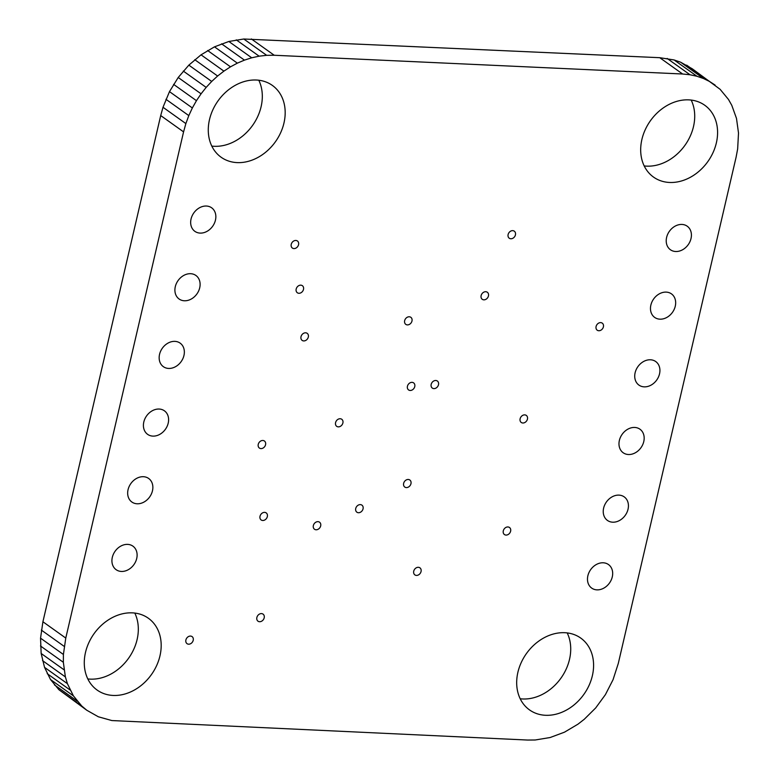 <?xml version="1.0" encoding="UTF-8"?>
<svg xmlns="http://www.w3.org/2000/svg" width="779" height="779" viewBox="0 0 779 779"><rect width="100%" height="100%" fill="white"/><g stroke="black" fill="none" stroke-linecap="round" stroke-linejoin="round"><path stroke-width="1.17" d="M86.771 710.234L81.756 706.008L73.392 695.851L67.413 683.67L65.378 676.922L63.352 662.286L63.411 654.477L65.777 638.069L42.913 621.759L160.708 115.565L163.006 107.278L169.481 91.64L178.206 77.501L188.839 65.134L201.04 54.822L214.488 46.837L228.851 41.482L243.788 39.008L659.755 57.695L674.117 59.964L680.642 62.213L692.229 68.766L720.108 89.303L728.482 99.459L731.783 105.321L736.486 118.389L738.511 133.024L737.655 148.916L736.087 157.241L618.292 663.435L613.054 679.707L605.41 694.634L595.701 707.926L584.24 719.299L577.96 724.178L564.512 732.163L550.149 737.518L535.212 739.992L527.626 740.05L111.855 720.556L98.358 716.787L86.771 710.234L58.892 689.697L50.518 679.541L44.539 667.36L41.151 653.474L40.547 638.167L42.913 621.759M65.777 638.069L183.571 131.875L160.708 115.565M64.209 646.395L41.345 630.084M183.571 131.875L185.869 123.588L163.006 107.278M63.411 654.477L40.547 638.167M185.869 123.588L188.81 115.604L165.946 99.293M63.352 662.286L40.489 645.976M188.81 115.604L192.355 107.95L169.481 91.64M64.014 669.784L41.151 653.474M192.355 107.95L196.454 100.676L173.59 84.366M65.378 676.922L42.514 660.611M196.454 100.676L201.07 93.811L178.206 77.501M67.413 683.67L44.539 667.36M201.07 93.811L206.172 87.394L183.299 71.074M70.091 689.99L47.217 673.679M206.172 87.394L211.703 81.444L188.839 65.134M73.392 695.851L50.518 679.541M211.703 81.444L217.623 76.011L194.76 59.701M77.287 701.197L54.423 684.887M217.623 76.011L223.904 71.132L201.04 54.822M81.756 706.008L58.892 689.697M223.904 71.132L230.496 66.828L207.633 50.518M230.496 66.828L237.352 63.148L214.488 46.837M237.352 63.148L244.44 60.129L221.577 43.819M244.44 60.129L251.714 57.792L228.851 41.482M251.714 57.792L259.134 56.176L236.271 39.865M259.134 56.176L266.652 55.319L243.788 39.008M266.652 55.319L274.237 55.26L251.374 38.95M274.237 55.26L682.618 74.005L659.755 57.695M682.618 74.005L690.019 74.755L667.145 58.444M690.019 74.755L696.981 76.274L674.117 59.964M696.981 76.274L703.505 78.523L680.642 62.213M703.505 78.523L709.552 81.474L686.679 65.163M709.552 81.474L715.093 85.077M295.835 240.458A4.333 3.467 -54.5 0 1 297.412 240.984A4.333 3.467 -54.5 0 1 298.23 245.638A4.333 3.467 -54.5 0 1 293.946 248.579A4.333 3.467 -54.5 0 1 292.378 248.053A4.333 3.467 -54.5 0 1 291.56 243.399A4.333 3.467 -54.5 0 1 295.835 240.458M300.791 285.163A4.333 3.467 -54.5 0 1 302.359 285.689A4.333 3.467 -54.5 0 1 303.177 290.343A4.333 3.467 -54.5 0 1 298.902 293.284A4.333 3.467 -54.5 0 1 297.325 292.748A4.333 3.467 -54.5 0 1 296.507 288.103A4.333 3.467 -54.5 0 1 300.791 285.163M409.267 316.78A4.333 3.467 -54.5 0 1 410.835 317.306A4.333 3.467 -54.5 0 1 411.653 321.961A4.333 3.467 -54.5 0 1 407.378 324.901A4.333 3.467 -54.5 0 1 405.801 324.366A4.333 3.467 -54.5 0 1 404.983 319.711A4.333 3.467 -54.5 0 1 409.267 316.78M305.611 332.808A4.333 3.467 -54.5 0 1 307.189 333.334A4.333 3.467 -54.5 0 1 307.997 337.989A4.333 3.467 -54.5 0 1 303.722 340.929A4.333 3.467 -54.5 0 1 302.145 340.394A4.333 3.467 -54.5 0 1 301.337 335.749A4.333 3.467 -54.5 0 1 305.611 332.808M408.245 479.465A4.333 3.467 -54.5 0 1 409.822 480A4.333 3.467 -54.5 0 1 410.64 484.645A4.333 3.467 -54.5 0 1 406.356 487.586A4.333 3.467 -54.5 0 1 404.788 487.06A4.333 3.467 -54.5 0 1 403.97 482.405A4.333 3.467 -54.5 0 1 408.245 479.465M340.18 418.742A4.333 3.467 -54.5 0 1 341.757 419.268A4.333 3.467 -54.5 0 1 342.565 423.922A4.333 3.467 -54.5 0 1 338.29 426.863A4.333 3.467 -54.5 0 1 336.713 426.337A4.333 3.467 -54.5 0 1 335.895 421.682A4.333 3.467 -54.5 0 1 340.18 418.742M435.773 380.493A4.333 3.467 -54.5 0 1 437.35 381.019A4.333 3.467 -54.5 0 1 438.168 385.673A4.333 3.467 -54.5 0 1 433.884 388.614A4.333 3.467 -54.5 0 1 432.316 388.078A4.333 3.467 -54.5 0 1 431.498 383.434A4.333 3.467 -54.5 0 1 435.773 380.493M412.042 382.353A4.333 3.467 -54.5 0 1 413.62 382.878A4.333 3.467 -54.5 0 1 414.438 387.533A4.333 3.467 -54.5 0 1 410.153 390.474A4.333 3.467 -54.5 0 1 408.586 389.938A4.333 3.467 -54.5 0 1 407.768 385.284A4.333 3.467 -54.5 0 1 412.042 382.353M262.844 440.476A4.333 3.467 -54.5 0 1 264.422 441.002A4.333 3.467 -54.5 0 1 265.24 445.656A4.333 3.467 -54.5 0 1 260.955 448.597A4.333 3.467 -54.5 0 1 259.388 448.061A4.333 3.467 -54.5 0 1 258.57 443.417A4.333 3.467 -54.5 0 1 262.844 440.476M264.617 512.368A4.333 3.467 -54.5 0 1 266.194 512.894A4.333 3.467 -54.5 0 1 267.012 517.548A4.333 3.467 -54.5 0 1 262.727 520.489A4.333 3.467 -54.5 0 1 261.16 519.963A4.333 3.467 -54.5 0 1 260.342 515.309A4.333 3.467 -54.5 0 1 264.617 512.368M317.959 521.657A4.333 3.467 -54.5 0 1 319.536 522.183A4.333 3.467 -54.5 0 1 320.354 526.838A4.333 3.467 -54.5 0 1 316.07 529.778A4.333 3.467 -54.5 0 1 314.492 529.243A4.333 3.467 -54.5 0 1 313.684 524.598A4.333 3.467 -54.5 0 1 317.959 521.657M360.336 504.607A4.333 3.467 -54.5 0 1 361.914 505.133A4.333 3.467 -54.5 0 1 362.732 509.787A4.333 3.467 -54.5 0 1 358.447 512.728A4.333 3.467 -54.5 0 1 356.879 512.192A4.333 3.467 -54.5 0 1 356.061 507.538A4.333 3.467 -54.5 0 1 360.336 504.607M634.729 427.447A14.46 11.549 -54.5 0 1 639.968 429.219A14.46 11.549 -54.5 0 1 642.694 444.721A14.46 11.549 -54.5 0 1 628.429 454.517A14.46 11.549 -54.5 0 1 623.181 452.755A14.46 11.549 -54.5 0 1 620.464 437.243A14.46 11.549 -54.5 0 1 634.729 427.447M650.475 359.781A14.46 11.549 -54.5 0 1 655.723 361.544A14.46 11.549 -54.5 0 1 658.44 377.055A14.46 11.549 -54.5 0 1 644.175 386.851A14.46 11.549 -54.5 0 1 638.926 385.089A14.46 11.549 -54.5 0 1 636.209 369.577A14.46 11.549 -54.5 0 1 650.475 359.781M600.687 322.613A4.333 3.467 -54.5 0 1 602.264 323.149A4.333 3.467 -54.5 0 1 603.082 327.793A4.333 3.467 -54.5 0 1 598.798 330.734A4.333 3.467 -54.5 0 1 597.23 330.208A4.333 3.467 -54.5 0 1 596.412 325.554A4.333 3.467 -54.5 0 1 600.687 322.613M524.734 414.876A4.333 3.467 -54.5 0 1 526.302 415.411A4.333 3.467 -54.5 0 1 527.12 420.056A4.333 3.467 -54.5 0 1 522.836 422.997A4.333 3.467 -54.5 0 1 521.268 422.471A4.333 3.467 -54.5 0 1 520.45 417.817A4.333 3.467 -54.5 0 1 524.734 414.876M666.22 292.115A14.46 11.549 -54.5 0 1 671.469 293.878A14.46 11.549 -54.5 0 1 674.186 309.38A14.46 11.549 -54.5 0 1 659.92 319.176A14.46 11.549 -54.5 0 1 654.672 317.413A14.46 11.549 -54.5 0 1 651.955 301.911A14.46 11.549 -54.5 0 1 666.22 292.115M485.736 291.716A4.333 3.467 -54.5 0 1 487.313 292.242A4.333 3.467 -54.5 0 1 488.121 296.896A4.333 3.467 -54.5 0 1 483.847 299.837A4.333 3.467 -54.5 0 1 482.269 299.302A4.333 3.467 -54.5 0 1 481.451 294.647A4.333 3.467 -54.5 0 1 485.736 291.716M618.974 495.123A14.46 11.549 -54.5 0 1 624.222 496.885A14.46 11.549 -54.5 0 1 626.949 512.397A14.46 11.549 -54.5 0 1 612.684 522.193A14.46 11.549 -54.5 0 1 607.435 520.421A14.46 11.549 -54.5 0 1 604.718 504.919A14.46 11.549 -54.5 0 1 618.974 495.123M507.898 526.955A4.333 3.467 -54.5 0 1 509.476 527.48A4.333 3.467 -54.5 0 1 510.294 532.135A4.333 3.467 -54.5 0 1 506.009 535.076A4.333 3.467 -54.5 0 1 504.432 534.55A4.333 3.467 -54.5 0 1 503.624 529.895A4.333 3.467 -54.5 0 1 507.898 526.955M681.966 224.44A14.46 11.549 -54.5 0 1 687.214 226.202A14.46 11.549 -54.5 0 1 689.931 241.714A14.46 11.549 -54.5 0 1 675.666 251.51A14.46 11.549 -54.5 0 1 670.427 249.747A14.46 11.549 -54.5 0 1 667.7 234.236A14.46 11.549 -54.5 0 1 681.966 224.44M512.728 230.642A4.333 3.467 -54.5 0 1 514.296 231.178A4.333 3.467 -54.5 0 1 515.114 235.833A4.333 3.467 -54.5 0 1 510.839 238.763A4.333 3.467 -54.5 0 1 509.262 238.238A4.333 3.467 -54.5 0 1 508.444 233.583A4.333 3.467 -54.5 0 1 512.728 230.642M206.406 206.036A14.46 11.549 -54.5 0 1 211.645 207.798A14.46 11.549 -54.5 0 1 214.371 223.3A14.46 11.549 -54.5 0 1 200.106 233.096A14.46 11.549 -54.5 0 1 194.857 231.334A14.46 11.549 -54.5 0 1 192.14 215.832A14.46 11.549 -54.5 0 1 206.406 206.036M190.651 273.702A14.46 11.549 -54.5 0 1 195.899 275.464A14.46 11.549 -54.5 0 1 198.626 290.976A14.46 11.549 -54.5 0 1 184.36 300.772A14.46 11.549 -54.5 0 1 179.112 299.009A14.46 11.549 -54.5 0 1 176.385 283.498A14.46 11.549 -54.5 0 1 190.651 273.702M174.905 341.368A14.46 11.549 -54.5 0 1 180.153 343.14A14.46 11.549 -54.5 0 1 182.87 358.642A14.46 11.549 -54.5 0 1 168.605 368.438A14.46 11.549 -54.5 0 1 163.366 366.675A14.46 11.549 -54.5 0 1 160.64 351.163A14.46 11.549 -54.5 0 1 174.905 341.368M159.159 409.043A14.46 11.549 -54.5 0 1 164.408 410.806A14.46 11.549 -54.5 0 1 167.125 426.317A14.46 11.549 -54.5 0 1 152.859 436.113A14.46 11.549 -54.5 0 1 147.611 434.341A14.46 11.549 -54.5 0 1 144.894 418.839A14.46 11.549 -54.5 0 1 159.159 409.043M143.414 476.709A14.46 11.549 -54.5 0 1 148.662 478.472A14.46 11.549 -54.5 0 1 151.379 493.983A14.46 11.549 -54.5 0 1 137.114 503.779A14.46 11.549 -54.5 0 1 131.865 502.017A14.46 11.549 -54.5 0 1 129.148 486.505A14.46 11.549 -54.5 0 1 143.414 476.709M261.471 613.599A4.333 3.467 -54.5 0 1 263.049 614.125A4.333 3.467 -54.5 0 1 263.867 618.779A4.333 3.467 -54.5 0 1 259.582 621.72A4.333 3.467 -54.5 0 1 258.005 621.194A4.333 3.467 -54.5 0 1 257.197 616.54A4.333 3.467 -54.5 0 1 261.471 613.599M132.342 612.859A44.111 35.23 -54.5 0 1 148.351 618.234A44.111 35.23 -54.5 0 1 156.647 665.558A44.111 35.23 -54.5 0 1 113.121 695.443A44.111 35.23 -54.5 0 1 97.122 690.058A44.111 35.23 -54.5 0 1 88.816 642.743A44.111 35.23 -54.5 0 1 132.342 612.859M134.796 613.063A44.111 35.23 -54.5 0 1 129.382 657.096A44.111 35.23 -54.5 0 1 90.257 679.132A44.111 35.23 -54.5 0 1 87.813 678.928M127.668 544.385A14.46 11.549 -54.5 0 1 132.907 546.147A14.46 11.549 -54.5 0 1 135.634 561.649A14.46 11.549 -54.5 0 1 121.368 571.445A14.46 11.549 -54.5 0 1 116.12 569.683A14.46 11.549 -54.5 0 1 113.403 554.181A14.46 11.549 -54.5 0 1 127.668 544.385M603.228 562.789A14.46 11.549 -54.5 0 1 608.477 564.551A14.46 11.549 -54.5 0 1 611.194 580.063A14.46 11.549 -54.5 0 1 596.928 589.859A14.46 11.549 -54.5 0 1 591.689 588.096A14.46 11.549 -54.5 0 1 588.963 572.584A14.46 11.549 -54.5 0 1 603.228 562.789M418.342 567.297A4.333 3.467 -54.5 0 1 419.92 567.833A4.333 3.467 -54.5 0 1 420.728 572.477A4.333 3.467 -54.5 0 1 416.453 575.418A4.333 3.467 -54.5 0 1 414.876 574.892A4.333 3.467 -54.5 0 1 414.058 570.238A4.333 3.467 -54.5 0 1 418.342 567.297M564.746 632.704A44.111 35.23 -54.5 0 1 580.754 638.089A44.111 35.23 -54.5 0 1 589.051 685.403A44.111 35.23 -54.5 0 1 545.524 715.288A44.111 35.23 -54.5 0 1 529.525 709.912A44.111 35.23 -54.5 0 1 521.219 662.588A44.111 35.23 -54.5 0 1 564.746 632.704M567.2 632.908A44.111 35.23 -54.5 0 1 561.786 676.941A44.111 35.23 -54.5 0 1 522.66 698.977A44.111 35.23 -54.5 0 1 520.206 698.773M190.495 636.073A4.333 3.467 -54.5 0 1 192.072 636.599A4.333 3.467 -54.5 0 1 192.89 641.253A4.333 3.467 -54.5 0 1 188.606 644.194A4.333 3.467 -54.5 0 1 187.038 643.658A4.333 3.467 -54.5 0 1 186.22 639.014A4.333 3.467 -54.5 0 1 190.495 636.073M256.34 80.023A44.111 35.23 -54.5 0 1 272.348 85.408A44.111 35.23 -54.5 0 1 280.644 132.722A44.111 35.23 -54.5 0 1 237.118 162.607A44.111 35.23 -54.5 0 1 221.109 157.222A44.111 35.23 -54.5 0 1 212.813 109.907A44.111 35.23 -54.5 0 1 256.34 80.023M258.794 80.227A44.111 35.23 -54.5 0 1 253.379 124.26A44.111 35.23 -54.5 0 1 214.254 146.296A44.111 35.23 -54.5 0 1 211.8 146.092M688.743 99.868A44.111 35.23 -54.5 0 1 704.752 105.253A44.111 35.23 -54.5 0 1 713.048 152.567A44.111 35.23 -54.5 0 1 669.521 182.461A44.111 35.23 -54.5 0 1 653.513 177.076A44.111 35.23 -54.5 0 1 645.216 129.762A44.111 35.23 -54.5 0 1 688.743 99.868M691.187 100.072A44.111 35.23 -54.5 0 1 685.783 144.105A44.111 35.23 -54.5 0 1 646.658 166.141A44.111 35.23 -54.5 0 1 644.204 165.937"/></g></svg>
